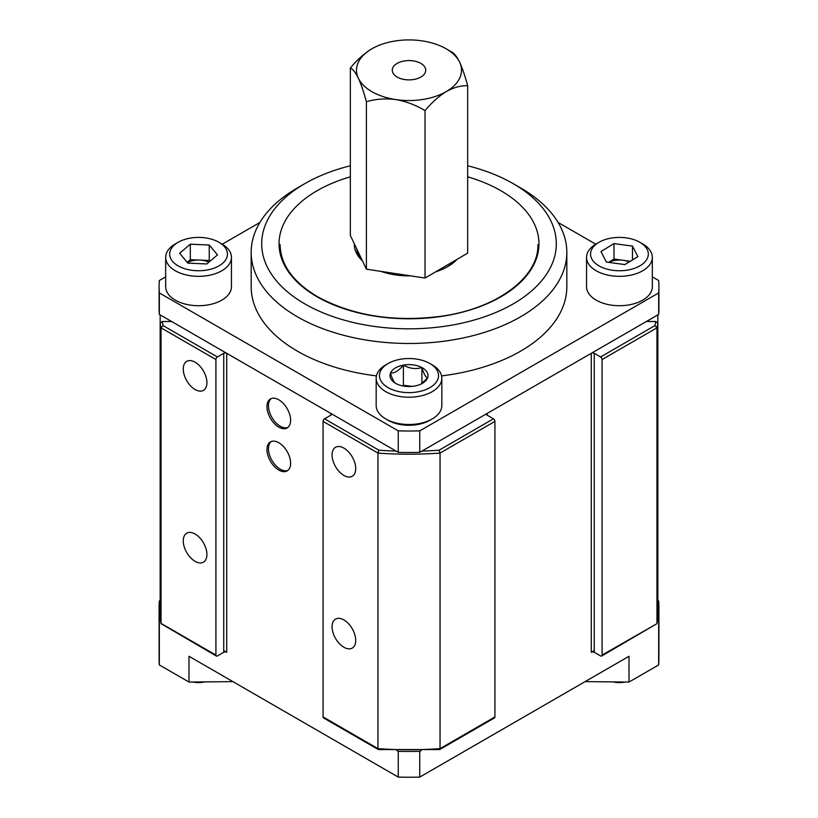 <?xml version="1.0" encoding="UTF-8"?>
<svg xmlns="http://www.w3.org/2000/svg" width="818" height="818" viewBox="0 0 818 818"><rect width="100%" height="100%" fill="white"/><g stroke="black" fill="none" stroke-linecap="round" stroke-linejoin="round"><path stroke-width="1.23" d="M420.759 63.354A16.728 9.663 0 0 0 402.548 61.319A16.728 9.663 0 0 0 392.272 70.225A16.728 9.663 0 0 0 397.241 77.097A16.728 9.663 0 0 0 415.452 79.142A16.728 9.663 0 0 0 425.728 70.225A16.728 9.663 0 0 0 420.759 63.354M422.282 40.9A52.505 30.317 180 0 1 445.902 48.661A52.505 30.317 180 0 1 446.127 48.794A52.505 30.317 180 0 1 459.634 62.209C462.446 68.385 465.125 76.227 467.661 85.716L467.661 253.14L425.043 278.038L366.392 269.183L350.339 235.431L350.339 68.006C357.026 59.949 364.133 53.589 371.648 48.927L371.873 48.794A52.505 30.317 180 0 1 422.282 40.9M467.661 85.716C460.994 85.461 453.888 87.393 446.352 91.534C438.826 96.197 431.73 102.557 425.043 110.614C415.912 105.093 406.137 101.401 395.718 99.551C385.421 98.252 375.646 98.988 366.392 101.759L366.392 269.183M366.392 101.759C363.887 92.362 361.219 84.52 358.366 78.252C355.554 72.577 352.875 69.162 350.339 68.006M425.043 110.614L425.043 278.038M371.873 48.794A52.505 30.317 180 0 0 371.648 48.927A52.505 30.317 180 0 0 358.366 78.252A52.505 30.317 180 0 0 395.718 99.551A52.505 30.317 180 0 0 446.352 91.534A52.505 30.317 180 0 0 459.634 62.209C456.781 56.483 454.113 53.068 451.608 51.963L446.127 48.794M304.838 303.907A147.312 85.052 0 0 0 513.162 303.907A147.312 85.052 0 0 0 513.162 183.631L520.606 187.925A157.833 91.125 180 0 1 566.833 252.363A157.833 91.125 180 0 1 469.399 336.546A157.833 91.125 180 0 1 297.394 316.791A157.833 91.125 180 0 1 251.167 252.363A157.833 91.125 180 0 1 297.394 187.925L304.838 183.631A147.312 85.052 0 0 0 304.838 303.907M251.167 252.363L251.167 286.729A157.833 91.125 0 0 0 297.394 351.157A157.833 91.125 0 0 0 376.433 375.891M441.567 375.891A157.833 91.125 0 0 0 566.833 286.729L566.833 252.363M652.324 276.862L658.664 280.523A249.899 144.275 180 0 1 658.899 286.729A249.899 144.275 180 0 1 658.664 292.926L419.736 430.871A249.899 144.275 0 0 1 398.264 430.871L159.336 292.926A249.899 144.275 180 0 1 159.101 286.729A249.899 144.275 180 0 1 159.336 280.523L165.676 276.862M558.091 222.455L595.729 244.193M222.271 244.193L259.909 222.455M658.664 292.926L658.664 314.409L419.736 452.354L419.736 430.871M398.264 430.871L398.264 452.354L159.336 314.409L159.336 292.926M658.899 286.729L658.899 308.202A249.899 144.275 180 0 1 658.664 314.409M419.736 452.354A249.899 144.275 180 0 1 398.264 452.354M159.336 314.409A249.899 144.275 180 0 1 159.101 308.202L159.101 286.729M520.606 187.925L513.162 183.631A147.312 85.052 0 0 0 467.661 165.757M350.339 165.757A147.312 85.052 0 0 0 304.838 183.631M457.17 259.265A54.714 31.585 180 0 1 447.691 266.627A54.714 31.585 180 0 1 435.534 271.913M410.605 275.86A54.714 31.585 180 0 1 388.08 273.478A54.714 31.585 180 0 1 380.83 271.361M446.935 267.057A52.608 30.378 0 0 0 455.432 260.277M356.576 248.529A52.608 30.378 0 0 0 361.679 259.286M362.446 260.881A54.714 31.585 180 0 1 354.296 243.744M278.795 442.743A16.728 9.663 -120 0 0 270.431 441.914A16.728 9.663 -120 0 0 267.864 455.319A16.728 9.663 -120 0 0 278.795 470.064A16.728 9.663 -120 0 0 287.159 470.892A16.728 9.663 -120 0 0 289.725 457.487A16.728 9.663 -120 0 0 278.795 442.743M271.208 441.546A16.728 9.663 -120 0 0 269.572 455.145A16.728 9.663 -120 0 0 280.288 469.205A16.728 9.663 -120 0 0 287.875 470.401M278.795 399.787A16.728 9.663 -120 0 0 270.431 398.959A16.728 9.663 -120 0 0 267.864 412.364A16.728 9.663 -120 0 0 278.795 427.108A16.728 9.663 -120 0 0 287.159 427.937A16.728 9.663 -120 0 0 289.725 414.532A16.728 9.663 -120 0 0 278.795 399.787M271.208 398.591A16.728 9.663 -120 0 0 269.572 412.18A16.728 9.663 -120 0 0 280.288 426.25A16.728 9.663 -120 0 0 287.875 427.446M343.897 448.111A16.728 9.663 -120 0 0 335.533 447.282A16.728 9.663 -120 0 0 332.967 460.687A16.728 9.663 -120 0 0 343.897 475.432A16.728 9.663 -120 0 0 352.261 476.26A16.728 9.663 -120 0 0 354.828 462.855A16.728 9.663 -120 0 0 343.897 448.111M195.093 362.2A16.728 9.663 -120 0 0 186.729 361.372A16.728 9.663 -120 0 0 184.162 374.777A16.728 9.663 -120 0 0 195.093 389.521A16.728 9.663 -120 0 0 203.457 390.35A16.728 9.663 -120 0 0 206.024 376.945A16.728 9.663 -120 0 0 195.093 362.2M195.093 534.031A16.728 9.663 -120 0 0 186.729 533.193A16.728 9.663 -120 0 0 184.162 546.608A16.728 9.663 -120 0 0 195.093 561.342A16.728 9.663 -120 0 0 203.457 562.17A16.728 9.663 -120 0 0 206.024 548.766A16.728 9.663 -120 0 0 195.093 534.031M343.897 619.942A16.728 9.663 -120 0 0 335.533 619.114A16.728 9.663 -120 0 0 332.967 632.519A16.728 9.663 -120 0 0 343.897 647.263A16.728 9.663 -120 0 0 352.261 648.091A16.728 9.663 -120 0 0 354.828 634.676A16.728 9.663 -120 0 0 343.897 619.942M160.164 618.756A249.899 144.275 0 0 0 161.034 623.388L160.164 618.756L160.164 323.212L162.281 321.494L171.606 321.494M217.414 356.965A2.106 1.217 120 0 0 215.921 359.542L215.921 655.075L161.034 623.388L161.034 327.844L163.038 325.564L217.414 356.965L223.743 353.304A2.106 1.217 180 0 1 226.719 353.304L226.719 652.283A2.106 1.217 0 0 0 223.743 652.283L223.743 353.304M330.881 413.448A2.106 1.217 180 0 1 331.494 414.307A2.106 1.217 180 0 1 330.881 415.166L330.881 413.448L226.719 353.304M378.243 749.503L323.499 717.897A2.106 1.217 -60 0 1 323.069 716.936L323.069 421.393A2.106 1.217 -60 0 1 324.552 418.816L330.881 415.166M323.069 716.936L377.957 748.623A249.899 144.275 0 0 0 440.043 748.623L439.072 749.186L440.043 748.623L440.043 453.08L439.072 450.207L493.448 418.816L487.119 415.166A2.106 1.217 180 0 1 486.505 414.307A2.106 1.217 180 0 1 487.119 413.448L487.119 415.166M601.639 656.036A2.106 1.217 -120 0 0 602.079 655.075L656.936 623.674L601.639 656.036A2.106 1.217 -120 0 1 600.586 655.934L594.257 652.283A2.106 1.217 0 0 0 591.281 652.283L591.281 353.304L487.119 413.448M591.281 353.304A2.106 1.217 180 0 1 594.257 353.304L594.257 652.283M602.079 655.075L602.079 359.542A2.106 1.217 -120 0 0 600.586 356.965L594.257 353.304M646.394 321.494L655.719 321.494L657.836 323.212L657.836 314.889M215.921 655.075A2.106 1.217 120 0 0 216.361 656.036A2.106 1.217 120 0 0 217.414 655.934L223.743 652.283M591.281 652.283L594.257 650.566M223.743 650.566L226.719 652.283M440.043 748.623L494.931 716.936L494.931 421.393L440.043 453.08A249.899 144.275 180 0 1 377.957 453.08L323.069 421.393M377.957 748.623L377.957 453.08L378.928 450.207A247.793 143.058 0 0 0 396.045 451.076M600.586 356.965L654.962 325.564L656.966 327.844A249.899 144.275 180 0 0 657.836 323.212L657.836 618.756A249.899 144.275 0 0 1 656.966 623.388L656.966 327.844L602.079 359.542M215.921 359.542L161.034 327.844A249.899 144.275 180 0 1 160.164 323.212L160.164 314.889M657.836 618.756L656.936 623.674M494.931 716.936A2.106 1.217 60 0 1 494.501 717.897L439.757 749.503M493.448 418.816A2.106 1.217 60 0 1 494.931 421.393M161.064 623.674L216.361 656.036M629.236 261.924A16.442 9.499 0 0 0 623.244 260.308L614.001 259.04L614.001 243.58L600.964 251.545L606.404 262.057L624.88 264.582L637.917 256.617L632.478 246.106L614.001 243.58M613.592 681.977A16.074 9.284 0 0 0 615.729 682.365A16.074 9.284 0 0 0 625.003 682.048M599.021 242.292L596.189 243.917A32.884 18.988 0 0 0 586.557 257.343L586.557 286.729A32.884 18.988 0 0 0 611.844 305.196A32.884 18.988 0 0 0 652.324 286.729L652.324 257.343A32.884 18.988 0 0 0 642.692 243.917L639.86 242.292A28.886 16.677 0 0 0 626.107 237.854A28.886 16.677 0 0 0 599.021 242.292A28.886 16.677 0 0 0 591.649 258.631A28.886 16.677 0 0 0 612.774 270.308A28.886 16.677 0 0 0 644.656 262.21A28.886 16.677 0 0 0 639.86 242.292M586.557 257.343A32.884 18.988 0 0 0 611.844 275.819A32.884 18.988 0 0 0 652.324 257.343M608.582 262.353L614.001 259.04M630.3 261.269L623.244 260.308A16.442 9.499 0 0 0 608.684 262.363M632.478 259.94L632.478 246.106M208.917 262.169A16.442 9.499 0 0 0 199.776 260.073L190.308 259.674L190.308 244.204L179.623 253.273L187.874 263.14L206.811 263.958L217.496 254.889L209.244 245.011L190.308 244.204M192.997 682.048A16.074 9.284 0 0 0 197.373 682.59A16.074 9.284 0 0 0 204.408 681.977M178.14 242.292L175.308 243.917A32.884 18.988 0 0 0 165.676 257.343L165.676 286.729A32.884 18.988 0 0 0 196.136 305.656A32.884 18.988 0 0 0 231.443 286.729L231.443 257.343A32.884 18.988 0 0 0 221.811 243.917L218.979 242.292A28.886 16.677 0 0 0 200.686 237.455A28.886 16.677 0 0 0 178.14 242.292A28.886 16.677 0 0 0 171.483 259.889A28.886 16.677 0 0 0 196.432 270.707A28.886 16.677 0 0 0 224.817 261.024A28.886 16.677 0 0 0 218.979 242.292M165.676 257.343A32.884 18.988 0 0 0 196.136 276.279A32.884 18.988 0 0 0 231.443 257.343M187.189 262.322L190.308 259.674M209.244 245.011L209.244 260.482L199.776 260.073A16.442 9.499 0 0 0 187.394 262.568M209.244 260.482L209.929 261.31M376.168 378.253L376.168 405.544A32.832 18.957 0 0 0 385.789 418.949A32.832 18.957 0 0 0 432.211 418.949A32.832 18.957 0 0 0 433.1 418.417A32.832 18.957 0 0 0 441.832 405.544L441.832 378.253A32.832 18.957 180 0 1 433.1 391.127A32.832 18.957 180 0 1 397.027 395.912A32.832 18.957 180 0 1 376.168 378.253A32.832 18.957 180 0 1 384.9 365.39A32.832 18.957 180 0 1 385.789 364.859L388.11 363.519A29.55 17.055 0 0 0 387.313 364A29.55 17.055 0 0 0 388.939 388.1A29.55 17.055 0 0 0 430.687 387.159A29.55 17.055 0 0 0 429.89 363.519A29.55 17.055 0 0 0 388.11 363.519M429.89 363.519L432.211 364.859A32.832 18.957 180 0 1 441.832 378.253M422.937 383.018A18.988 10.961 0 0 0 427.517 377.998A18.988 10.961 0 0 0 421.894 367.527A18.988 10.961 0 0 0 403.376 365.114A18.988 10.961 0 0 0 390.483 373.151A18.988 10.961 0 0 0 395.575 383.325A18.988 10.961 0 0 0 396.106 383.622A18.988 10.961 0 0 0 414.624 386.045A18.988 10.961 0 0 0 422.425 383.325A18.988 10.961 0 0 0 422.937 383.018M421.065 384.102L427.517 377.998C425.657 377.251 423.785 373.754 421.894 367.527C415.769 369.439 409.603 368.632 403.376 365.114C399.082 370.493 394.787 373.182 390.483 373.151C392.343 379.327 394.215 382.814 396.106 383.622M432.211 418.949L429.89 420.288A29.55 17.055 180 0 1 388.11 420.288L385.789 418.949M412.119 386.393L403.376 385.247L402.405 385.851M421.894 383.55L421.894 367.527M403.376 385.247L403.376 365.114M159.336 664.932A249.899 144.275 180 0 1 159.101 658.725L159.101 607.181A249.899 144.275 0 0 0 159.336 613.377L159.336 664.932L188.989 682.048L232.905 681.629M657.836 613.858L658.664 613.377A249.899 144.275 0 0 0 658.899 607.181L658.899 658.725A249.899 144.275 180 0 1 658.664 664.932L629.011 682.048L585.095 681.629M160.164 600.504L159.336 600.985A249.899 144.275 0 0 0 159.101 607.181M396.75 750.454L398.264 751.323L398.264 777.1L188.989 656.271L188.989 682.048M159.336 613.377L160.164 613.858M398.264 751.323A249.899 144.275 0 0 0 419.736 751.323L419.736 777.1L629.011 656.271L629.011 682.048M658.664 613.377L658.664 664.932M419.736 751.323L421.25 750.454M658.899 607.181A249.899 144.275 0 0 0 658.664 600.985L657.836 600.504M398.264 777.1A249.899 144.275 0 0 0 419.736 777.1M467.661 176.821A129.95 75.021 180 0 1 500.882 190.717A129.95 75.021 180 0 1 500.882 296.822A129.95 75.021 180 0 1 317.118 296.822A129.95 75.021 180 0 1 350.339 176.821M162.281 321.494A247.793 143.058 0 0 0 163.038 325.564M324.552 418.816L378.928 450.207M421.955 451.076A247.793 143.058 0 0 0 439.072 450.207M654.962 325.564A247.793 143.058 0 0 0 655.719 321.494M537.896 244.633C538.97 276.944 497.405 308.376 441.659 316.188C394.317 322.364 352.977 315.891 317.64 296.77C293.048 282.077 280.533 264.695 280.104 244.633M439.634 749.544L378.366 749.544"/></g></svg>
